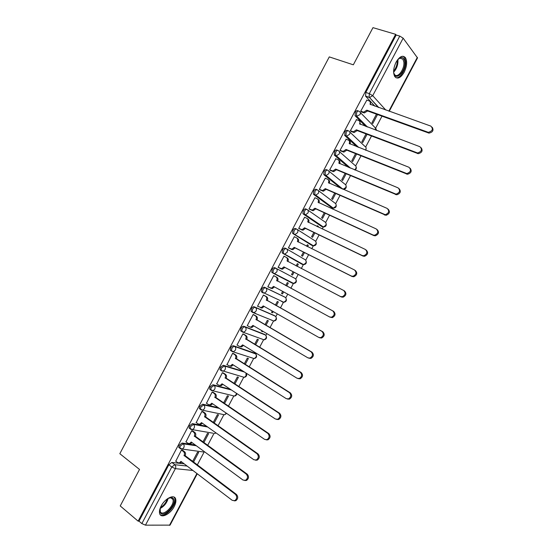 <?xml version="1.0" encoding="UTF-8"?>
<svg xmlns="http://www.w3.org/2000/svg" width="553" height="553" viewBox="0 0 553 553"><rect width="100%" height="100%" fill="white"/><g stroke="black" fill="none" stroke-linecap="round" stroke-linejoin="round"><path stroke-width="0.83" d="M195.285 444.999L182.124 443.05L179.144 445.296L178.771 447.432L179.58 448.034M206.608 426.252L192.396 423.626L189.444 425.824L189.071 428.015L189.928 428.637M218.269 407.665L202.674 404.195L199.751 406.337L199.377 408.598L200.29 409.234M230.414 389.312L212.967 384.743L210.071 386.83L209.698 389.16L210.686 389.824M243.355 371.353L223.267 365.277L220.391 367.316L220.025 369.708L220.619 370.268L221.11 370.413L221.483 368.022L224.352 365.975L244.426 372.031M254.449 353.07L233.566 345.798C232.571 345.632 231.624 346.289 230.725 347.782L230.359 350.243L230.926 350.796M264.306 334.282L243.88 326.298C242.898 326.104 241.965 326.747 241.067 328.226L240.7 330.77L241.239 331.302M274.164 315.48L254.207 306.791C253.239 306.556 252.313 307.185 251.415 308.664L251.055 311.277L252.486 312.334M284.028 296.664L264.534 287.263C263.587 286.993 262.668 287.601 261.776 289.081L261.417 291.777L262.91 292.841M293.297 283.267L292.468 283.254L273.362 273.341L274.627 273.555L276.776 271.945C277.454 270.348 277.198 269.145 276.016 268.323L274.876 267.721C273.942 267.417 273.03 268.011 272.138 269.491L271.786 272.263L273.362 273.341L272.926 272.871L273.286 270.099C274.177 268.613 275.09 268.025 276.016 268.323L295.019 278.436C296.18 279.23 296.429 280.399 295.779 281.926L293.698 283.468C296.194 283.046 296.926 281.671 295.896 279.355M286.281 248.698L285.217 248.166C284.304 247.827 283.406 248.401 282.514 249.873L282.161 252.735L283.717 253.772L283.316 253.322L283.668 250.468C284.56 248.988 285.466 248.415 286.371 248.746C287.574 249.548 287.83 250.744 287.152 252.334L284.899 253.979L283.717 253.772L302.429 264.445L303.583 264.652L305.761 263.083C306.41 261.548 306.155 260.394 304.986 259.62L286.578 248.864M296.553 229.066L295.572 228.589C294.68 228.223 293.788 228.776 292.896 230.248L292.544 233.193L294.078 234.182L293.712 233.767L294.065 230.815C294.956 229.343 295.848 228.79 296.74 229.156C297.949 229.93 298.212 231.119 297.535 232.709L295.178 234.382L294.078 234.182L312.397 245.615L313.468 245.815L315.749 244.219C316.399 242.691 316.136 241.543 314.954 240.783L297.12 229.398M306.839 209.421L305.933 208.999C305.056 208.599 304.178 209.131 303.286 210.603L302.94 213.638L304.454 214.578L304.468 211.156C305.353 209.684 306.238 209.145 307.115 209.546C308.332 210.306 308.602 211.474 307.924 213.064L305.463 214.764L304.454 214.578L322.378 226.771L323.36 226.965L325.745 225.341C326.394 223.813 326.125 222.679 324.936 221.94L307.662 209.933M317.132 189.762L316.309 189.396C315.445 188.96 314.574 189.479 313.682 190.951L313.344 194.068L314.83 194.96L314.871 191.476C315.763 190.004 316.634 189.492 317.498 189.928C318.728 190.661 319.005 191.822 318.328 193.405L315.749 195.14L314.83 194.96L332.36 207.921L333.252 208.101L335.754 206.449C336.404 204.921 336.127 203.801 334.924 203.082L318.196 190.453M327.424 170.089L326.685 169.778C325.841 169.308 324.977 169.806 324.093 171.271L323.754 174.492L325.219 175.322L325.295 171.783C326.18 170.317 327.044 169.819 327.888 170.283C329.125 171.001 329.415 172.149 328.738 173.732L326.042 175.488L325.219 175.322L342.107 188.85M337.738 150.409L337.074 150.139C336.252 149.635 335.394 150.119 334.51 151.584L334.406 155.179L335.616 155.669L335.719 152.075C336.604 150.61 337.461 150.126 338.284 150.63C339.535 151.322 339.825 152.462 339.155 154.045L336.335 155.828L335.616 155.669L349.607 167.787M348.051 130.715L347.471 130.494C346.662 129.955 345.819 130.418 344.934 131.877L344.802 135.533L346.019 136.003L346.15 132.354C347.035 130.888 347.885 130.425 348.687 130.957C349.959 131.628 350.249 132.761 349.579 134.344L346.634 136.142L346.019 136.003L357.957 147.153M358.385 111.015L357.874 110.828C357.086 110.254 356.25 110.697 355.365 112.155L355.04 115.667L356.429 116.324L356.595 112.612C357.48 111.146 358.316 110.704 359.104 111.277C360.383 111.927 360.687 113.04 360.01 114.623L356.429 116.324L366.839 126.782M404.16 72.249C406.946 66.319 407.381 61.473 405.453 57.712C402.736 54.892 399.625 56.365 396.114 62.123C393.335 68.054 392.893 72.878 394.787 76.597C397.531 79.473 400.655 78.021 404.16 72.249M174.174 506.569C175.757 503.486 176.241 500.935 175.633 498.917C174.306 493.898 165.008 498.371 161.151 506.057C159.582 509.126 159.091 511.663 159.672 513.661C161.061 518.818 170.407 514.131 174.174 506.569M197.269 464.997L204.002 452.278M207.631 445.428L214.011 433.372M218.006 425.838L223.924 414.653M228.382 406.234L233.843 395.927M238.772 386.616L243.769 377.187M249.168 366.985L253.696 358.434M255.928 354.224L256.405 353.326M259.578 347.339L263.629 339.68M265.862 335.471L266.843 333.611M269.988 327.673L273.569 320.913M275.809 316.682L277.288 313.883M280.412 307.993L283.516 302.132M285.763 297.88L287.747 294.141M290.843 288.293L293.574 283.136M295.731 279.065L298.198 274.399M301.295 268.558L303.514 264.362M305.698 260.235L308.643 254.677M311.768 248.774L313.468 245.567M315.68 241.391L319.095 234.935M322.254 228.983L323.429 226.751M325.662 222.534L329.56 215.186M332.74 209.172L333.307 208.108M335.657 203.663L340.026 195.416M345.66 184.771L350.505 175.626M355.669 165.872L360.991 155.828M365.685 146.96L371.485 136.01M375.708 128.026L381.985 116.178M197.262 473.776L170.068 525.122L145.467 525.163L141.851 523.58L139.01 521.168L168.852 464.755L171.859 462.453L184.184 463.849M120.229 505.933L138.119 521.154L395.637 34.314L372.971 27.65L353.332 64.812L329.284 56.897L119.828 453.702L139.522 469.435L120.229 505.933M139.01 521.168L138.119 521.154M374.844 106.141L365.616 96.194L369.114 97.418L369.314 93.644L399.771 36.083L403.151 38.178L417.515 57.92L389.257 111.277M399.771 36.083L396.169 35.019L395.637 34.314M366.846 100.086L360.708 111.208L361.621 112.003M376.462 114.174L371.927 122.745L372.743 123.582L377.519 114.554M356.505 119.669L350.353 130.785L351.286 131.538M366.01 133.923L361.849 141.775L362.685 142.577L367.061 134.317M346.178 139.245L340.005 150.34L340.959 151.059M355.565 153.651L351.784 160.792L352.641 161.552L356.602 154.066M335.865 158.808L329.671 169.882L330.639 170.559M345.127 173.366L341.726 179.787L342.604 180.506L346.157 173.801M325.572 178.363L325.295 178.142L319.337 189.409L320.332 190.052M334.696 193.066L331.676 198.776L332.574 199.453L335.719 193.515M315.307 197.912L314.968 197.663L309.016 208.916L310.026 209.525M324.272 212.753L321.632 217.744L322.551 218.387L325.288 213.216M318.01 226.965L318.314 226.391L317.304 225.914M318.314 226.391L317.387 225.762L317 226.488M305.104 217.474L304.648 217.17L298.703 228.417L299.733 228.983M313.862 232.419L311.595 236.698L312.535 237.306L314.864 232.903M307.565 246.693L308.298 245.304L307.302 244.806M308.298 245.304L307.35 244.716L306.569 246.196M295.032 237.085L294.341 236.656L288.396 247.896L289.447 248.421M303.459 252.071L301.565 255.645L302.526 256.205L304.454 252.569M297.127 266.401L298.295 264.196L297.307 263.691M298.295 264.196L297.327 263.65L296.138 265.889M285.044 256.73L284.014 256.17M285.058 256.71L284.035 256.129L278.097 267.355L279.168 267.852M293.062 271.71L291.549 274.571L292.523 275.097L294.044 272.221M286.717 286.074L288.3 283.081L287.311 282.569L285.735 285.548M274.751 276.189L273.742 275.588L267.804 286.807L268.862 287.318L267.832 286.758M282.652 291.369L281.532 293.484L282.535 293.968L281.56 293.436M276.32 305.698L278.311 301.945L277.302 301.482L275.353 305.159M264.486 295.592L263.456 295.032L257.525 306.238L258.21 306.542M272.249 311.021L271.53 312.383L272.546 312.825L271.585 312.279M255.963 313.655L254.726 312.943M265.938 325.309L268.329 320.802L267.299 320.374L264.977 324.749M254.228 314.982L253.177 314.457L247.253 325.662L247.73 325.848M261.846 330.666L261.534 331.261L262.571 331.669L261.617 331.109M255.562 344.906L258.355 339.639L257.304 339.252L254.615 344.332M243.977 334.358L242.905 333.874L236.988 345.065L237.368 345.196M245.2 364.489L248.387 358.462L247.315 358.109L244.253 363.895M233.732 353.72L232.647 353.27L227.055 364.551M234.838 384.052L238.426 377.277L237.341 376.959L233.905 383.443M223.495 373.061L222.389 372.653L216.762 383.9M224.49 403.6L228.472 396.072L227.366 395.796L223.564 402.978M213.271 392.395L212.145 392.015L206.497 403.241M214.149 423.135L218.532 414.854L217.405 414.619L213.23 422.492M203.048 411.709L201.907 411.37L196.246 422.568M203.815 442.656L208.599 433.621L207.444 433.421L202.91 441.999M192.838 431.008L191.677 430.704L186.008 441.888M193.488 462.156L198.665 452.375L197.497 452.216L192.589 461.485M182.635 450.294L181.453 450.024L175.778 461.188M301.364 263.899L282.562 253.177M311.401 245.124L292.917 233.608M321.452 226.336L303.279 214.025M331.503 207.527L313.648 194.428M340.945 188.345L324.023 174.81M348.425 167.296L334.406 155.179M356.768 146.683L344.802 135.533M365.63 126.333L355.206 115.867M262.571 331.669L262.806 331.233M272.546 312.825L273.21 311.574M282.535 293.968L283.627 291.901M271.468 320.208L272.021 320.256M281.408 301.44L282.106 301.475M291.348 282.659L292.164 282.673M301.585 263.961L302.208 263.864M311.698 245.179L312.245 245.048M321.777 226.364L322.268 226.218M331.841 207.534L332.291 207.382M341.906 188.691L342.307 188.538M396.169 35.019L365.803 92.42L365.616 96.194M360.729 111.181L363.625 112.176L366.826 110.171L367.565 110.946L364.365 112.943L361.399 111.927M370.137 101.814L370.849 104.717M432.225 127.287C433.884 130.294 432.805 132.236 428.983 133.114L367.565 110.946M366.826 110.171L428.326 132.34C432.626 131.026 433.469 128.953 430.856 126.112L369.992 104.192C370.662 102.616 370.358 101.51 369.072 100.874L366.639 100.01M350.374 130.75L353.353 131.801L356.429 129.817L357.19 130.556L354.12 132.533L351.051 131.448M359.699 121.356L360.445 124.384M421.206 147.782C422.99 150.713 422.001 152.683 418.241 153.693L357.19 130.556M356.429 129.817L417.556 152.967C421.711 151.577 422.499 149.497 419.921 146.711L359.595 123.837C360.266 122.261 359.968 121.142 358.69 120.485L356.277 119.586M340.026 150.298L343.095 151.411L346.04 149.448L346.821 150.146L343.876 152.11L340.696 150.948M349.261 140.877C350.339 141.561 350.602 142.612 350.049 144.036M410.188 168.257C412.096 171.112 411.197 173.11 407.492 174.257L346.821 150.146M346.04 149.448L406.794 173.566C410.803 172.114 411.536 170.027 408.999 167.296L349.206 143.469C349.876 141.893 349.579 140.766 348.321 140.089L345.929 139.149M397.476 59.918L400.469 57.636C402.916 57 404.374 58.418 404.837 61.895C406.068 71.828 394.51 82.452 393.653 72.049L393.612 71.579M393.791 72.975L394.393 74.268C397.241 79.134 404.81 69.346 403.856 62.088L402.93 59.157L399.805 58.148L398.471 58.888M395.879 77.69C400.254 79.072 406.559 68.399 405.653 61.148L404.506 57.491L403.019 56.24M167.898 498.46L171.879 497.541L173.559 498.723C177.243 503.921 163.633 518.527 160.363 512.776L160.183 508.207M159.893 509.513L160.398 511.871C163.197 516.924 175.197 504.868 172.875 499.428L171.05 497.769L169.08 497.9M160.176 514.649C164.905 518.465 177.472 504.419 174.845 498.371L174.05 497.078M329.692 169.84L332.837 171.001L335.664 169.059L336.459 169.723L333.639 171.658L330.341 170.435M338.83 160.391C339.984 161.082 340.261 162.174 339.666 163.667M399.169 188.718C401.208 191.49 400.4 193.515 396.75 194.794L336.459 169.723M335.664 169.059L396.031 194.144C399.902 192.638 400.579 190.543 398.084 187.868L338.823 163.087C339.494 161.511 339.21 160.37 337.959 159.672L335.588 158.697M319.364 189.361L322.586 190.571L325.295 188.656L326.111 189.285L323.408 191.2L319.98 189.893M328.399 179.877L328.413 179.884C329.636 180.589 329.927 181.723 329.284 183.285M388.151 209.158C390.314 211.854 389.602 213.907 386.015 215.317L326.111 189.285M325.295 188.656L385.275 214.709C389.001 213.14 389.637 211.046 387.176 208.419L328.447 182.69C329.125 181.108 328.841 179.96 327.604 179.241L325.254 178.225M309.044 208.868L312.341 210.126L314.934 208.239L315.763 208.827L313.178 210.714L309.59 209.324M317.913 199.274L318.086 199.398C319.309 200.145 319.586 201.299 318.915 202.882L318.086 202.274C318.763 200.698 318.487 199.536 317.256 198.79L314.927 197.739M377.139 229.585C379.427 232.198 378.805 234.272 375.273 235.813L373.828 235.578L315.763 208.827M314.934 208.239L373.068 235.011L374.512 235.246C378.107 233.636 378.694 231.541 376.282 228.956L318.086 202.274M298.731 228.361L302.097 229.668L304.579 227.801L305.429 228.361L302.954 230.221L299.132 228.693M307.413 218.663L307.765 218.905C308.982 219.665 309.251 220.834 308.574 222.417L308.546 222.472M366.169 250.018C368.54 252.555 367.994 254.65 364.538 256.295L362.968 256.053L305.429 228.361M304.579 227.801L362.18 255.521L363.756 255.763C367.22 254.11 367.766 252.016 365.395 249.472L307.731 221.85C308.401 220.267 308.132 219.092 306.922 218.331L304.613 217.239M288.424 247.834L291.853 249.189L294.231 247.357L295.102 247.875L292.731 249.707L288.396 247.896M296.913 238.053L297.452 238.391C298.655 239.173 298.917 240.355 298.247 241.938L298.191 242.041M355.309 270.479C357.639 272.982 357.134 275.076 353.796 276.756L352.109 276.507L295.102 247.875M294.231 247.357L351.307 276.016L352.994 276.265C356.332 274.578 356.844 272.484 354.514 269.975L297.383 241.405C298.053 239.822 297.791 238.633 296.588 237.852L294.307 236.725M283.896 266.892L284.684 267.562L282.514 269.173L281.277 268.965L278.124 267.299L281.615 268.696L283.896 266.892L340.441 296.498L342.238 296.747C345.459 295.032 345.929 292.938 343.641 290.463L287.042 260.94C287.719 259.357 287.456 258.161 286.267 257.359L284 256.198M286.406 257.435L287.152 257.857C288.341 258.666 288.597 259.855 287.926 261.438L287.843 261.597M343.814 290.553L344.464 290.919C346.745 293.394 346.275 295.489 343.06 297.203L341.263 296.947L284.781 267.376M267.839 286.744L271.385 288.182L273.562 286.413L329.581 316.959L331.482 317.215C334.593 315.473 335.021 313.378 332.782 310.924L276.707 280.468C277.385 278.885 277.136 277.675 275.954 276.853L276.859 277.316C278.035 278.138 278.283 279.341 277.613 280.924L333.625 311.353C335.858 313.793 335.429 315.887 332.325 317.622L329.802 317.069M274.454 286.896L272.297 288.625L270.244 288.051M273.721 275.636L276.859 277.316M273.707 275.65L275.954 276.853M276.611 280.654L277.509 281.111M257.56 306.168L261.154 307.655L263.242 305.913L318.735 337.406L320.726 337.662C323.726 335.899 324.127 333.805 321.929 331.378L266.387 299.975C267.058 298.392 266.816 297.175 265.647 296.325L266.567 296.754C267.735 297.604 267.984 298.814 267.306 300.397L322.793 331.759C324.984 334.178 324.583 336.272 321.59 338.035L319.599 337.779M264.12 306.417L262.087 308.062L260.705 307.841M263.574 295.088L266.567 296.754M263.428 295.088L265.647 296.325M266.283 300.161L267.21 300.59M247.288 325.586L249.479 326.885L250.931 327.113L252.928 325.406L307.89 357.832L309.97 358.095C312.874 356.305 313.247 354.217 311.09 351.812L256.067 319.468C256.744 317.885 256.509 316.655 255.348 315.791L256.288 316.185C257.442 317.049 257.684 318.272 257.007 319.855L311.968 352.157C314.125 354.556 313.751 356.644 310.855 358.427L308.781 358.164M253.799 325.917L251.878 327.487L250.433 327.258M253.689 314.671L256.288 316.185M253.15 314.512L255.348 315.791M255.97 319.662L256.91 320.042M237.023 344.989L239.193 346.323L240.707 346.558L242.622 344.878L297.065 378.245L299.214 378.508C302.021 376.704 302.367 374.616 300.251 372.231L245.76 338.948C246.438 337.365 246.203 336.12 245.062 335.236L246.023 335.595C247.163 336.48 247.398 337.717 246.721 339.3L301.157 372.528C303.265 374.913 302.92 377.001 300.12 378.798L298.088 378.605M243.583 334.123L246.023 335.595M243.486 345.404L241.675 346.89L240.161 346.662M242.878 333.922L245.062 335.236M245.663 339.134L246.617 339.487M226.771 364.372L228.921 365.747L230.483 365.982L232.329 364.337L286.24 398.637L288.466 398.907C291.182 397.089 291.5 395.001 289.426 392.63L235.46 358.413C236.138 356.823 235.91 355.572 234.783 354.667L235.758 354.985C236.891 355.897 237.113 357.141 236.435 358.724L290.353 392.893C292.419 395.257 292.102 397.344 289.392 399.155L287.422 399.038M233.421 353.526L235.758 354.985M233.179 364.883L231.472 366.286L229.91 366.051M232.619 353.312L234.783 354.667M235.364 358.6L236.338 358.918M216.52 383.741L218.649 385.151L220.267 385.393L222.036 383.782L275.429 419.015L277.717 419.285C280.35 417.46 280.648 415.372 278.615 413.008L225.168 377.858C225.845 376.268 225.631 375.01 224.504 374.084L225.5 374.367C226.619 375.293 226.841 376.552 226.163 378.141L279.555 413.236C281.588 415.593 281.29 417.681 278.664 419.499L276.756 419.444M223.232 372.895L225.5 374.367M222.88 384.335L221.276 385.662L219.748 385.469M222.368 372.694L224.504 374.084M225.071 378.045L226.066 378.328M206.283 403.096L208.391 404.54L210.057 404.789L211.758 403.206L264.624 439.379L266.975 439.656C269.525 437.817 269.802 435.729 267.804 433.379L214.889 397.296C215.566 395.699 215.352 394.434 214.239 393.48L215.255 393.729C216.361 394.683 216.576 395.948 215.898 397.538L268.765 433.559C270.763 435.909 270.486 437.997 267.935 439.829L266.097 439.822M213.036 392.236L215.255 393.729M212.594 403.78L211.08 405.024L209.587 404.879M212.124 392.056L214.239 393.48M214.785 397.483L215.801 397.725M196.052 422.43L198.133 423.916L199.854 424.172L201.486 422.616L253.827 459.723L256.233 460.006C258.707 458.161 258.963 456.066 257.007 453.723L204.61 416.713C205.287 415.116 205.08 413.838 203.988 412.863L205.018 413.077C206.11 414.052 206.324 415.331 205.64 416.921L257.988 453.875C259.945 456.211 259.689 458.299 257.214 460.137L255.445 460.186M202.847 411.563L205.018 413.077M202.308 423.204L200.891 424.365L199.426 424.262M201.886 411.404L203.988 412.863M204.513 416.9L205.543 417.107M185.829 441.757L187.889 443.278L189.651 443.541L191.22 442.02L243.037 480.052L245.491 480.336C247.896 478.49 248.138 476.396 246.216 474.059L194.345 436.11C195.022 434.52 194.822 433.227 193.737 432.232L194.787 432.411C195.873 433.407 196.073 434.693 195.396 436.282L247.219 474.163C249.14 476.499 248.898 478.587 246.493 480.433L244.785 480.522M192.651 430.87L194.787 432.411M192.029 442.614L190.709 443.7L189.278 443.63M191.656 430.732L193.737 432.232M194.248 436.296L195.299 436.469M175.612 461.064L177.658 462.626L179.449 462.896L180.962 461.396L232.26 500.361L234.755 500.659C237.092 498.799 237.32 496.712 235.44 494.375L184.087 455.499C184.764 453.902 184.571 452.603 183.492 451.587L184.564 451.732C185.635 452.741 185.836 454.048 185.151 455.637L236.463 494.444C238.343 496.774 238.115 498.861 235.778 500.714L234.133 500.845M182.462 450.163L184.564 451.732M181.764 462.004L180.527 463.02L179.131 462.979M181.439 450.052L183.492 451.587M183.983 455.686L185.055 455.824M180.665 448.822L179.815 448.213L180.188 446.077L183.174 443.824L196.322 445.759M182.124 443.05L183.174 443.824C184.253 444.833 184.446 446.14 183.762 447.736L182.303 449.071L180.534 448.808M212.967 433.193L190.82 429.37L190.128 428.782L190.502 426.584L193.453 424.386L207.658 426.999M192.396 423.626L193.453 424.386C194.545 425.375 194.746 426.667 194.068 428.264L192.548 429.633L189.071 428.015M222.735 414.404L201.105 409.918L200.449 409.338L200.822 407.077L203.746 404.934L219.327 408.384M202.674 404.195L203.746 404.934C204.852 405.902 205.059 407.181 204.375 408.778L202.792 410.174L199.377 408.598M232.474 395.582L211.405 390.459L210.776 389.886L211.149 387.556L214.046 385.462L231.479 390.01M212.967 384.743L214.046 385.462C215.158 386.409 215.373 387.681 214.695 389.277L213.043 390.701L209.698 389.16M223.267 365.277L224.352 365.975C225.479 366.902 225.7 368.167 225.023 369.757L223.294 371.215L221.712 370.973L221.11 370.413L244.315 377.346L245.988 375.95L246.016 373.047M253.405 358.337L232.025 351.48L231.458 350.934L231.831 348.466C232.723 346.973 233.67 346.316 234.672 346.475L255.673 353.913M233.566 345.798L234.672 346.475C235.806 347.381 236.034 348.632 235.357 350.229L233.553 351.715L230.359 350.243M263.387 339.583L242.345 331.966L241.813 331.434L242.179 328.897C243.078 327.411 244.018 326.768 244.993 326.961L265.516 335.049M243.88 326.298L244.993 326.961C246.147 327.846 246.375 329.083 245.698 330.68L243.818 332.201L240.7 330.77M273.362 320.823L252.68 312.445L252.175 311.927L252.541 309.314C253.433 307.827 254.366 307.198 255.327 307.433L275.353 316.185M254.207 306.791L255.327 307.433C256.488 308.298 256.73 309.521 256.046 311.118L254.083 312.666L251.055 311.277M283.33 302.049L282.514 302.056L283.813 302.277L264.348 293.118L263.014 292.903L262.544 292.406L262.91 289.71C263.802 288.231 264.721 287.622 265.668 287.885L285.182 297.307M264.534 287.263L265.668 287.885C266.843 288.728 267.085 289.945 266.408 291.535L264.348 293.118L261.417 291.777M171.859 462.453L174.789 464.7L187.087 466.055M192.907 470.472L175.363 468.654L145.467 525.163M169.474 525.35L196.923 473.52M378.287 107.372L369.522 97.522L378.75 107.538M403.151 38.178L372.722 95.683L385.8 110.047M388.856 111.139L417.356 57.332M254.159 352.897L255.237 353.554C256.357 354.432 256.585 355.641 255.928 357.176L254.186 358.6C256.668 357.874 257.228 356.395 255.866 354.155M264.085 334.15L265.17 334.8C266.297 335.657 266.532 336.853 265.882 338.381L264.058 339.839C266.539 339.189 267.147 337.738 265.869 335.484M274.018 315.397L275.118 316.026C276.251 316.862 276.493 318.044 275.843 319.579L273.935 321.065C276.417 320.491 277.067 319.067 275.878 316.786M283.952 296.629L285.065 297.238C286.212 298.053 286.461 299.228 285.804 300.763L283.813 302.277C286.302 301.779 286.993 300.376 285.887 298.081M301.302 263.864L302.532 264.493M311.263 245.055L312.639 245.712M321.231 226.232L322.758 226.91M331.206 207.396L332.878 208.073M328.724 170.974L344.913 184.204C346.13 184.909 346.413 186.022 345.763 187.543L343.15 189.216C345.736 189.167 346.69 187.909 346.012 185.442M339.245 151.481L354.915 165.319C356.146 165.997 356.429 167.103 355.779 168.63L354.639 169.868M349.752 131.973L364.925 146.414C366.162 147.077 366.459 148.169 365.81 149.69L365.526 150.139M360.259 112.453L374.948 127.501L376.054 130.245M243.417 377.084L244.315 377.346C246.617 376.697 247.232 375.293 246.154 373.137M233.414 395.817L232.854 395.83M223.391 414.543L222.942 414.55M342.908 189.202L326.042 175.488L323.754 174.492M292.468 283.254L293.698 283.468L271.786 272.263M236.822 393.536C236.691 394.98 235.903 395.83 234.451 396.079L236.055 394.711L236.435 393.28M226.633 413.388L224.587 414.798L226.274 413.139M216.043 432.937L214.73 433.497L215.801 432.771M203.186 451.953L182.303 449.071L178.771 447.432M365.803 92.42L369.314 93.644L372.722 95.683L369.522 97.522L365.485 96.028M168.852 464.755L171.783 467.015L174.789 464.7C175.861 465.73 176.054 467.05 175.363 468.654L171.783 467.015L141.851 523.58M366.722 110.365L367.469 111.139M363.148 112.065L363.895 112.833M427.628 132.188L428.292 132.955M356.332 130.003L357.086 130.743M352.773 131.669L353.54 132.402M359.595 123.837L359.962 124.204M416.699 152.787L417.377 153.513M345.943 149.635L346.724 150.333M342.411 151.259L343.192 151.957M349.206 143.469L349.634 143.87M405.778 173.366L406.476 174.057M397.849 59.496L397.953 60.236C398.098 64.901 396.667 68.869 393.66 72.132M393.618 71.164C396.19 67.978 397.393 64.348 397.234 60.263M168.181 498.308C166.944 502.871 164.248 506.278 160.1 508.525M160.439 507.564C163.785 505.497 166.087 502.587 167.338 498.847M335.567 169.246L336.362 169.909M332.049 170.836L332.851 171.499M338.823 163.087L339.348 163.536M394.87 193.93L395.589 194.58M325.192 188.843L326.007 189.472M321.701 190.398L322.517 191.02M328.447 182.69L329.104 183.202M383.962 214.481L384.708 215.089M314.83 208.426L315.666 209.02M311.36 209.94L312.196 210.527M373.068 235.011L373.828 235.578M304.475 227.995L305.332 228.548M301.026 229.467L301.883 230.02M307.731 221.85L308.574 222.417M362.18 255.521L362.968 256.053M294.134 247.544L295.005 248.062M290.698 248.981L291.576 249.5M297.383 241.405L298.247 241.938M351.307 276.016L352.109 276.507M283.793 267.078L284.684 267.562M280.385 268.481L281.277 268.965M287.042 260.94L287.926 261.438M340.441 296.498L341.263 296.947M273.465 286.599L274.371 287.042M276.707 280.468L277.613 280.924M332.782 310.924L333.625 311.353M263.145 306.099L264.071 306.514M266.387 299.975L267.306 300.397M321.929 331.378L322.793 331.759M252.832 325.593L253.779 325.966M256.067 319.468L257.007 319.855M311.09 351.812L311.968 352.157M242.525 345.065L243.472 345.397M245.76 338.948L246.721 339.3M300.251 372.231L301.157 372.528M232.225 364.524L232.993 364.759M235.46 358.413L236.435 358.724M289.426 392.63L290.353 392.893M221.94 383.969L222.583 384.135M225.168 377.858L226.163 378.141M278.615 413.008L279.555 413.236M211.661 403.393L212.214 403.517M214.889 397.296L215.898 397.538M267.804 433.379L268.765 433.559M201.382 422.803L201.88 422.9M204.61 416.713L205.64 416.921M257.007 453.723L257.988 453.875M191.117 442.206L191.566 442.269M194.345 436.11L195.396 436.282M246.216 474.059L247.219 474.163M180.866 461.582L181.266 461.631M184.087 455.499L185.151 455.637M235.44 494.375L236.463 494.444M174.803 498.253L175.633 498.917M355.04 115.667L356.941 116.441L367.448 127.01M376.351 130.356L376.137 128.87M344.609 135.285L346.634 136.142L358.752 147.464M334.178 154.895L336.335 155.828L350.616 168.202M313.344 194.068L315.749 195.14L333.252 208.101C335.816 207.969 336.722 206.691 335.982 204.264M302.94 213.638L305.463 214.764L323.36 226.965C325.897 226.765 326.761 225.465 325.952 223.066M292.544 233.193L313.468 245.815C315.991 245.539 316.814 244.212 315.929 241.848M282.161 252.735L303.583 264.652C306.086 264.299 306.867 262.952 305.913 260.608M220.025 369.708L221.11 370.413M365.948 150.305L366.086 147.748M355.061 170.048C356.305 169.177 356.63 168.029 356.049 166.605M363.625 112.176L364.365 112.943M428.326 132.34L428.983 133.114M353.353 131.801L354.12 132.533M417.556 152.967L418.241 153.693M343.095 151.411L343.876 152.11M406.794 173.566L407.492 174.257M399.757 58.169L402.93 59.157M399.805 58.148L400.469 57.636M170.753 497.728L172.875 499.428M171.05 497.769L171.879 497.541M332.837 171.001L333.639 171.658M396.031 194.144L396.75 194.794M322.586 190.571L323.408 191.2M385.275 214.709L386.015 215.317M312.341 210.126L313.178 210.714M374.512 235.246L375.273 235.813M302.097 229.668L302.954 230.221M363.756 255.763L364.538 256.295M291.853 249.189L292.731 249.707M352.994 276.265L353.796 276.756M281.615 268.696L282.514 269.173M342.238 296.747L343.06 297.203M271.385 288.182L272.297 288.625M331.482 317.215L332.325 317.622M261.154 307.655L262.087 308.062M320.726 337.662L321.59 338.035M250.931 327.113L251.878 327.487M309.97 358.095L310.855 358.427M240.707 346.558L241.675 346.89M299.214 378.508L300.12 378.798M230.483 365.982L231.472 366.286M288.466 398.907L289.392 399.155M220.267 385.393L221.276 385.662M277.717 419.285L278.664 419.499M210.057 404.789L211.08 405.024M266.975 439.656L267.935 439.829M199.854 424.172L200.891 424.365M256.233 460.006L257.214 460.137M189.651 443.541L190.709 443.7M245.491 480.336L246.493 480.433M179.449 462.896L180.527 463.02M234.755 500.659L235.778 500.714"/></g></svg>
